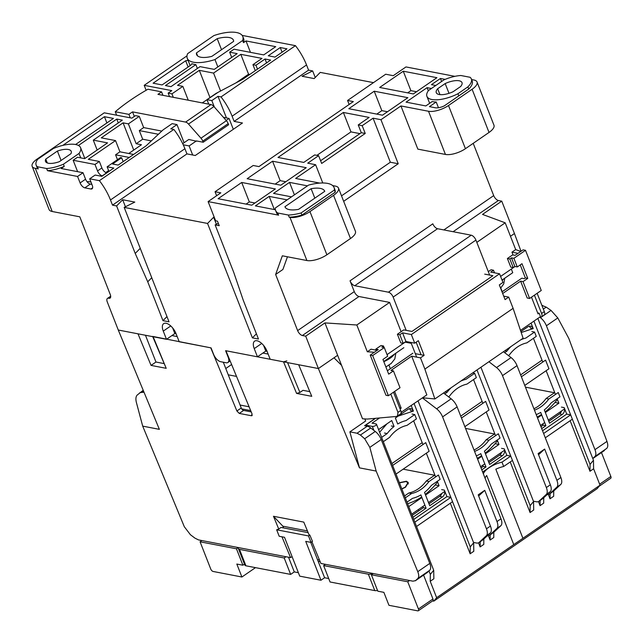 <?xml version="1.0" encoding="UTF-8"?>
<svg xmlns="http://www.w3.org/2000/svg" width="643" height="643" viewBox="0 0 643 643"><rect width="100%" height="100%" fill="white"/><g stroke="black" fill="none" stroke-linecap="round" stroke-linejoin="round"><path stroke-width="0.96" d="M196.436 52.943L217.197 38.652A19.772 7.595 158.6 0 1 233.425 40.163A19.772 7.595 158.6 0 1 233.634 41.369L211.86 56.359A19.772 7.595 158.6 0 1 200.729 57.219A19.772 7.595 158.6 0 1 196.605 54.591A19.772 7.595 158.6 0 1 196.436 52.943L197.602 55.917M231.697 57.388L229.655 52.187L237.154 53.634L214.28 69.38L200.029 66.639L170.982 86.644L165.428 85.575L195.866 64.613A29.819 11.461 158.6 0 1 194.315 64.372A29.819 11.461 158.6 0 1 191.895 63.705L190.995 65.031L162.092 84.932L153.098 83.196L185.674 60.763L188.061 60.313L190.135 65.618L187.25 58.256A29.819 11.461 158.6 0 1 187.611 53.674L213.894 35.582A29.819 11.461 158.6 0 1 242.781 36.498A29.819 11.461 158.6 0 1 242.652 40.501L243.496 42.655A29.819 11.461 158.6 0 0 243.625 38.652L242.781 36.498M217.856 66.92L214.971 59.558A29.819 11.461 158.6 0 1 193.463 62.218A29.819 11.461 158.6 0 1 187.25 58.256M428.318 90.776L427.097 87.657L406.071 102.141L425.819 105.942L432.184 101.554A23.863 9.171 -21.4 0 0 432.739 101.674A23.863 9.171 -21.4 0 0 436.203 101.996L438.462 107.751M428.551 90.462A23.863 9.171 -21.4 0 0 426.92 96.346A23.863 9.171 -21.4 0 0 431.887 99.512A23.863 9.171 -21.4 0 0 457.945 93.725L467.903 86.861A23.863 9.171 -21.4 0 0 471.351 78.936A23.863 9.171 -21.4 0 0 470.081 77.281L460.862 75.504A23.863 9.171 -21.4 0 0 443.951 79.861L428.551 90.462M453.098 91.716A13.816 5.313 158.6 0 1 439.153 94.513A13.816 5.313 158.6 0 1 436.275 92.68A13.816 5.313 158.6 0 1 437.65 88.742L445.173 83.566A13.816 5.313 158.6 0 1 461.995 82.601A13.816 5.313 158.6 0 1 460.621 86.54L453.098 91.716M59.325 161.682A13.816 5.313 158.6 0 1 48.378 163.25A13.816 5.313 158.6 0 1 45.5 161.417A13.816 5.313 158.6 0 1 45.774 159.078L57.396 151.065A13.816 5.313 158.6 0 1 71.228 151.338A13.816 5.313 158.6 0 1 70.955 153.677L59.325 161.682M298.577 209.353A21.348 8.206 158.6 0 1 289.414 209.65A21.348 8.206 158.6 0 1 284.97 206.813A21.348 8.206 158.6 0 1 284.929 206.724L311.116 188.696A21.348 8.206 158.6 0 1 324.723 191.228A21.348 8.206 158.6 0 1 324.755 191.317L298.577 209.353M521.015 251.268L514.448 233.538L510.478 236.27L514.448 233.538L501.757 201.155L498.421 200.512L453.106 231.713M337.631 355.298L324.94 322.907L305.698 336.16L302.363 335.517A5.023 2.411 55.4 0 1 297.637 330.615L275.638 274.481L282.333 255.801L306.896 260.528L289.969 217.35L289.213 217.205L288.369 215.043L277.752 213.002L278.604 215.164L208.107 201.589L215.638 220.806L217.463 221.16L219.239 225.693L215.14 224.905L233.755 272.407L243.239 300.185L258.47 339.046L252.41 337.88L207.56 223.442L124.187 207.4L169.029 321.83L162.968 320.664L147.737 281.795L135.223 253.438L116.608 205.937L112.509 205.149L110.483 199.965A40.188 19.274 -124.6 0 0 99.4 180.667L89.698 178.802L92.238 185.28A5.023 2.411 55.4 0 1 92.053 188.833A5.023 2.411 55.4 0 1 90.896 189.01L84.836 187.844A5.023 2.411 55.4 0 1 80.11 182.942L77.57 176.463L47.478 170.676L46.634 168.514L37.415 166.738L38.258 168.9L35.293 168.329L52.212 211.507L79.804 216.82L110.266 294.55A5.023 2.411 55.4 0 1 110.082 298.103A5.023 2.411 55.4 0 1 108.924 298.28L108.619 298.223A5.023 2.411 55.4 0 0 107.461 298.408A5.023 2.411 55.4 0 0 107.285 301.961L118.28 330.028L166.489 339.303L163.274 331.105A10.553 5.064 55.4 0 1 163.66 323.638A10.553 5.064 55.4 0 1 176.005 333.556L179.22 341.754L211.057 347.887L213.597 354.365A7.539 3.617 -124.6 0 0 220.686 361.712L226.143 362.765A7.539 3.617 -124.6 0 0 227.879 362.491A7.539 3.617 -124.6 0 0 228.152 357.162L225.613 350.684L257.449 356.817L254.234 348.61A10.553 5.064 55.4 0 1 254.612 341.144A10.553 5.064 55.4 0 1 266.966 351.062L270.181 359.268L318.389 368.543L337.631 355.298L362.507 418.77L367.113 419.075L396.53 416.447L400.501 414.044A5.023 2.411 -124.6 0 0 400.685 410.491L393.516 392.198M257.449 356.817L265.8 351.062L267.062 351.311M166.489 339.303L174.84 333.556L176.102 333.797M315.231 77.49L312.659 70.931L308.568 70.143L306.542 64.959A40.188 19.274 -124.6 0 0 295.459 45.661L242.162 35.405M373.487 82.642L320.246 72.394L314.162 78.583L302.041 76.244L312.659 70.931M454.882 76.348L405.982 66.936L393.275 75.689L385.696 74.226L347.574 100.477L353.337 101.586L258.936 166.593L253.181 165.484L215.059 191.735L220.814 192.844L208.107 201.589M319.724 183.086L295.635 178.449L315.609 164.704L307.724 163.185L318.615 155.686L314.676 154.923L303.777 162.422L278.009 157.463L343.362 112.461L369.13 117.42L358.239 124.927L362.186 125.682L373.077 118.183L380.953 119.702L400.927 105.95L428.519 111.263A15.07 5.795 -21.4 0 0 448.501 105.508L472.107 89.256A15.07 5.795 -21.4 0 0 477.042 82.007A15.07 5.795 -21.4 0 0 473.899 80.005L471.6 79.563M443.855 229.929L493.695 195.609L473.208 143.333M493.695 195.609A5.023 2.411 -124.6 0 0 498.421 200.512M501.757 201.155L482.507 214.4L505.205 222.816L476.817 242.363M500.776 288.016L502.215 291.689M388.878 364.927L390.357 368.712M305.698 336.16L318.389 368.543L333.998 357.797L341.578 365.369M263.574 345.395L265.8 351.062M172.621 327.882L174.84 333.556M128.745 153.508L141.46 144.747L136.155 143.727L128.375 123.866L139.266 116.367L135.472 115.636L131.847 118.135L104.254 112.822L37.085 159.078A15.07 5.795 158.6 0 0 32.15 166.328A15.07 5.795 158.6 0 0 35.293 168.329M202.248 102.896L218.09 92.319M250.465 52.356L245.996 40.935L243.496 42.655M245.996 40.935L275.71 46.658L263.726 54.912L234.012 49.19L229.655 52.187M275.003 57.082L268.276 55.78L280.252 47.534L286.979 48.828L275.003 57.082M186.984 55.861L144.193 85.326L171.785 90.631L168.153 93.131L171.938 93.862L182.837 86.363L177.524 85.342L199.314 70.344L213.564 73.085L240.795 54.333L262.014 58.417L252.94 64.67L255.97 65.248L265.045 59.003L270.647 60.08L242.684 79.33L216.056 93.396L206.974 99.649L211.828 100.581L218.001 96.329L221.031 96.916L295.459 45.661M221.031 96.916A40.188 19.274 55.4 0 1 232.107 116.214L234.14 121.398L242.467 122.998L195.271 155.502L186.944 153.894L112.509 205.149M308.568 70.143L234.14 121.398M116.608 205.937L122.684 199.748L134.813 202.087L124.187 207.4M207.56 223.442L213.637 217.254L214.296 217.382M218.307 223.322L215.14 224.905M382.464 115.193L348.811 108.715L374.226 91.21L407.879 97.688L382.464 115.193M413.32 93.942L379.667 87.464L403.265 71.212L436.918 77.69L413.32 93.942M280.806 185.192L247.145 178.714L272.56 161.216L306.221 167.694L280.806 185.192M251.759 205.197L218.106 198.719L241.704 182.467L275.357 188.946L251.759 205.197M471.351 78.936L472.203 81.09A23.863 9.171 158.6 0 1 468.755 89.023L444.329 105.838A8.391 3.223 158.6 0 1 435.52 107.807L429.452 106.642L436.203 101.996M427.097 87.657L431.413 88.493M435.769 85.487L431.453 84.659L440.439 78.47L445.109 79.37M278.604 215.164A31.403 12.064 158.6 0 1 276.458 212.64L275.614 210.478A31.403 12.064 -21.4 0 0 277.752 213.002M275.389 209.747L255.392 205.897L269.192 196.396L287.156 199.852M291.512 196.854L273.548 193.398L289.527 182.395L307.483 185.851M288.369 215.043A31.403 12.064 -21.4 0 0 301.093 212.962L334.368 190.047A31.403 12.064 -21.4 0 0 334.079 187.563L334.923 189.725A31.403 12.064 158.6 0 1 335.212 192.201L301.937 215.116A31.403 12.064 158.6 0 1 289.213 217.205M289.969 217.35A15.07 5.795 -21.4 0 0 309.958 211.595L333.556 195.351A15.07 5.795 -21.4 0 0 338.491 188.102A15.07 5.795 -21.4 0 0 335.357 186.1L332.632 185.57M472.107 89.256L489.026 132.442A15.07 5.795 -21.4 0 0 493.961 125.192L477.042 82.007M489.026 132.442L465.428 148.694A15.07 5.795 158.6 0 1 445.438 154.441L417.846 149.128L400.927 105.95M287.453 256.79L282.896 269.473L275.638 274.481M297.637 330.615L354.277 291.609L350.041 280.814L432.827 223.812A5.023 2.411 -124.6 0 0 437.545 228.715L471.206 235.193A5.023 2.411 55.4 0 1 475.924 240.096L489.636 275.075M380.953 119.702L398.218 163.748L343.667 201.307M322.77 182.974L315.609 164.704M543.769 315.054C544.934 315.07 545.111 313.913 544.308 311.59L537.138 293.304M513.042 254.949L511.957 252.169L518.017 253.334L520.742 251.461L515.694 249.588L505.205 222.816M534.413 295.177L541.583 313.462A5.023 2.411 55.4 0 1 541.398 317.015A5.023 2.411 55.4 0 1 540.602 317.24L539.614 317.216M515.011 266.515L500.6 276.434M416.656 357.122L410.917 342.446M406.175 330.349L393.146 297.098A5.023 2.411 -124.6 0 0 388.42 292.195L354.767 285.717A5.023 2.411 55.4 0 1 350.041 280.814M387.046 354.631L405.178 342.148L411.239 343.314L405.146 342.028M377.119 350.363L371.051 349.189L367.314 351.769L374.395 352.235L377.119 350.363M324.94 322.907L356.817 324.996L367.314 351.769M390.791 394.079L397.961 412.364L397.487 416.117M356.817 324.996L389.626 302.411L359.003 296.511L302.363 335.517M52.212 211.507A15.07 5.795 158.6 0 1 49.069 209.505L32.15 166.328M46.634 168.514A23.863 9.171 -21.4 0 0 63.4 164.222L79.009 153.476A23.863 9.171 -21.4 0 0 80.576 147.673A23.863 9.171 -21.4 0 0 53.329 148.533L37.712 159.279A23.863 9.171 -21.4 0 0 36.145 165.082A23.863 9.171 -21.4 0 0 37.415 166.738M77.57 176.463L83.019 172.718L61.157 168.506L64.244 166.384A23.863 9.171 158.6 0 1 47.478 170.676M83.019 172.718L85.559 179.196A5.023 2.411 -124.6 0 0 90.285 184.091L91.901 184.404M78.462 145.455L116.777 119.076L122.331 120.145L93.291 140.142L107.542 142.883L84.667 158.636L77.498 157.254L73.141 160.26L95.003 164.463L99.36 161.465L101.899 167.944A5.023 2.411 -124.6 0 0 106.617 172.846L106.826 172.887M95.003 164.463L97.543 170.942A5.023 2.411 55.4 0 0 102.261 175.844L102.47 175.885M99.4 180.667L173.835 129.412L170.797 128.833L176.97 124.581L172.123 123.649L163.049 129.902L146.114 145.832L118.159 165.082L112.557 164.005L121.631 157.752L120.562 157.551L107.132 166.802L113.795 168.08L101.819 176.335L95.148 175.049L89.698 178.802M186.944 153.894L184.911 148.718A40.188 19.274 -124.6 0 0 173.835 129.412M140.23 248.335L135.223 253.438M122.684 199.748L125.433 206.773M151.748 277.72L147.737 281.795M162.968 320.664L166.971 316.581M256.412 333.797L252.41 337.88M213.637 217.254L216.394 224.278M334.079 187.563A31.403 12.064 -21.4 0 0 308.6 185.088L275.325 207.994A31.403 12.064 -21.4 0 0 275.614 210.478M306.896 260.528A15.07 5.795 -21.4 0 0 326.885 254.781L309.958 211.595M338.491 188.102L355.418 231.279A15.07 5.795 158.6 0 1 350.483 238.529L326.885 254.781M209.98 97.567L199.314 70.344M213.564 73.085L220.581 91.001M249.797 74.435L248.576 74.194L235.965 82.883M188.254 100.204L182.837 86.363M171.938 93.862L173.297 97.326M169.511 96.595L168.153 93.131M182.7 143.67L188.801 139.467L196.501 141.227A2.516 1.206 55.4 0 1 196.573 141.163A2.516 1.206 55.4 0 1 197.152 141.074L203.212 142.24L228.627 124.742L228.185 123.617A5.023 2.411 -124.6 0 0 226.392 120.707L213.934 106.569A5.023 2.411 -124.6 0 0 211.008 104.584L157.953 94.368L161.586 91.869L147.938 89.24A123.078 47.301 -21.4 0 0 115.266 111.745L128.905 114.374L132.538 111.874L134.323 116.431M132.538 111.874L185.594 122.082A5.023 2.411 55.4 0 1 188.52 124.075L200.978 138.205A5.023 2.411 55.4 0 1 202.77 141.114L203.212 142.24M161.787 131.084L143.662 127.595L139.266 116.367M133.736 150.068L123.07 122.845L128.375 123.866M151.354 140.897L142.69 139.226L136.155 143.727M133.607 154.449L119.936 151.812L115.531 140.584L101.281 137.843L123.07 122.845M217.197 38.652L221.53 49.704M146.138 90.277L144.193 85.326M195.866 64.613L197.377 68.463M185.674 60.763L188.126 67.001M280.252 47.534L282.084 52.204M206.974 99.649L208.742 104.142M266.572 62.885L265.045 59.003M257.489 69.139L255.97 65.248M252.94 64.67L255.287 70.658M248.576 74.194L240.795 54.333M226.465 117.926L218.001 96.329M374.226 91.21L381.838 110.644L376.814 114.1M387.488 111.729L381.838 110.644M403.265 71.212L410.885 90.647L407.678 92.849M416.527 91.732L410.885 90.647M272.56 161.216L280.179 180.651L275.156 184.107M285.83 181.736L280.179 180.651M241.704 182.467L249.315 201.902L246.108 204.104M254.966 202.987L249.315 201.902M358.239 124.927L361.286 132.699L320.592 160.726M359.943 133.623L350.974 131.895L343.362 112.461M350.974 131.895L316.911 155.357M341.529 195.842L390.333 162.229L373.077 118.183M362.186 125.682L365.232 133.455L321.661 163.459L318.615 155.686M301.937 215.116L301.093 212.962M335.212 192.201L334.368 190.047M294.406 194.853L289.527 182.395M274.344 209.546L269.192 196.396M216.619 195.729L215.059 191.735M349.141 104.471L347.574 100.477M441.612 81.468L440.439 78.47M468.755 89.023L467.903 86.861M457.945 93.725L458.789 95.887M398.218 163.748L390.333 162.229M439.957 94.634L437.65 88.742M445.173 83.566L448.999 93.323M354.277 291.609A5.023 2.411 -124.6 0 0 359.003 296.511M389.626 302.411L401.103 331.708M511.957 252.169L515.694 249.588M45.774 159.078L47.293 162.952M57.396 151.065L61.085 160.477M99.36 161.465L88.3 159.335L115.531 140.584M38.258 168.9A23.863 9.171 158.6 0 1 36.989 167.244L36.145 165.082M62.797 145.382L104.447 116.696L113.441 118.433L75.585 144.498M79.009 153.476L80.737 157.881M63.4 164.222L64.244 166.384M77.61 171.673L73.141 160.26M107.132 166.802L108.94 171.432M123.159 161.642L121.631 157.752M314.821 198.165L311.116 188.696M162.936 95.333L161.586 91.869M223.426 117.339L229.053 118.425L226.151 120.426M130.264 117.83L128.905 114.374M115.266 111.745L116.616 115.201M196.38 140.93L189.122 145.929L183.231 144.796M158.403 134.266L139.306 130.593L143.662 127.595M142.69 139.226L139.306 130.593M105.765 172.541L108.611 170.58M117.476 159.673L115.579 154.81L119.936 151.812M129.251 157.447L115.579 154.81M214.971 59.558L242.652 40.501M211.828 100.581L214.368 107.059M176.97 124.581L184.083 142.722M361.286 132.699L365.232 133.455M90.976 182.057L88.091 181.503L87.303 182.041M97.165 150.028L93.291 140.142M118.288 122.926L116.777 119.076M106.891 122.942L104.447 116.696M192.675 155.003L189.122 145.929M229.053 118.425L233.321 129.299M411.343 334.545L414.727 343.177L405.934 341.481L402.55 332.849L411.343 334.545L499.563 273.789L490.77 272.093L493.494 270.221L491.067 269.755L488.302 271.659M401.119 412.332L426.848 394.866L411.689 356.166L420.482 357.862L424.107 355.362L418.352 340.677L414.727 343.177M420.482 357.862L424.878 369.09L513.106 308.335L508.701 297.106L505.076 299.606L499.322 284.921L502.947 282.422L499.563 273.789M484.718 274.127L492.9 275.702L411.938 331.458L403.756 329.883L397.398 334.256L399.825 334.722L402.55 332.849M503.718 296.15L508.701 297.106M513.106 308.335L523.097 338.202L434.869 398.957L422.596 397.8M424.878 369.09L434.869 398.957M416.15 342.197L421.077 354.775L424.107 355.362M397.398 334.256L400.782 342.896L403.209 343.362L399.825 334.722M405.934 341.481L403.209 343.362M494.515 272.817L493.494 270.221M520.605 281.16L523.032 281.634L529.631 298.473L527.204 298.006L520.605 281.16L502.681 293.505M520.476 330.389L540.49 316.613L539.131 313.149L538.046 313.897L531.496 297.187M523.032 281.634L527.75 278.379L525.323 277.913L520.235 264.916M502.022 291.826L521.811 278.194L524.238 278.66L525.323 277.913M411.689 356.166L390.992 370.416L393.42 370.882L400.018 387.729L388.396 395.726L372.659 355.563L384.281 347.566L387.665 356.206L382.947 359.453L388.694 374.138L393.42 370.882M421.077 354.775L415.298 353.666M412.894 353.2L387.375 370.77M399.713 408.016L401.168 408.152L394.617 391.442M401.168 408.152L400.059 408.9L401.433 412.364M537.701 313.012L539.131 313.149M527.75 278.379L521.995 263.702L517.277 266.949L513.894 258.309L525.508 250.312L541.253 290.475L529.631 298.473M507.407 258.502L509.835 258.968L513.218 267.609L510.791 267.142L507.407 258.502L512.672 254.877L515.099 255.343L523.089 249.846L525.508 250.312M388.396 395.726L385.969 395.26L370.231 355.097L378.221 349.599L375.793 349.133L381.058 345.508L383.485 345.974L384.096 347.533M517.277 266.949L514.85 266.483L511.466 257.843L513.894 258.309M513.218 267.609L514.85 266.483M509.835 258.968L511.466 257.843M383.485 345.974L381.854 347.099L384.281 347.566M370.231 355.097L372.659 355.563M375.793 349.133L376.211 350.186M403.82 347.702L383.75 361.519M385.896 366.984L390.904 363.616M395.847 353.192L394.802 358.931L390.968 363.769M511.314 269.063L512.736 272.696L502.03 280.075M500.865 287.694L500.584 288.152M554.708 392.56L546.084 398.499L548.809 399.022A34.802 27.456 -79.1 0 1 540.827 406.866A34.802 27.456 -79.1 0 1 534.462 410.146M546.084 398.499A34.802 27.456 -79.1 0 1 538.103 406.344A34.802 27.456 -79.1 0 1 533.907 408.731M434.893 475.056L426.269 480.996L429.002 481.527A34.802 27.456 -79.1 0 1 421.02 489.371A34.802 27.456 -79.1 0 1 411.584 493.519L405.315 497.835M426.269 480.996A34.802 27.456 -79.1 0 1 418.288 488.841A34.802 27.456 -79.1 0 1 408.86 492.988L404.576 495.938M494.805 433.808L486.172 439.748L488.905 440.27A34.802 27.456 -79.1 0 1 480.924 448.115A34.802 27.456 -79.1 0 1 474.558 451.394M486.172 439.748A34.802 27.456 -79.1 0 1 478.191 447.592A34.802 27.456 -79.1 0 1 474.004 449.987M483.367 473.883A16.581 6.374 158.6 0 1 501.99 462.156L503.686 466.472A16.581 6.374 -21.4 0 0 495.833 469.205L522.912 538.295L600.032 485.192L597.17 488.632L433.792 601.141L432.626 600.916M418.336 610.762L432.852 600.755A2.516 1.206 55.4 0 0 432.948 598.979L418.424 608.977A2.516 1.206 -124.6 0 1 418.336 610.762A2.516 1.206 -124.6 0 1 417.757 610.85L388.951 605.304L383.871 592.348L377.811 591.182L371.381 574.77L373.197 573.524M599.163 486.237L610.762 478.255A2.516 1.206 -124.6 0 0 610.85 476.479L601.486 452.592M418.424 608.977L407.758 581.778L371.381 574.77M522.912 538.295L436.645 597.701L433.792 601.141M432.948 598.979L423.584 575.091M409.575 580.525L407.758 581.778M503.686 466.472L512.447 460.436L530.162 505.639L533.553 501.532L533.69 510.036L530.065 512.535L510.237 461.955M600.032 485.192L593.602 468.779L589.969 471.279L570.148 420.707M553.736 490.987L553.663 496.283L550.03 498.783L548.366 494.539M543.753 497.73L543.673 503.156L540.048 505.655L538.448 501.58M593.602 468.779L593.465 460.275L590.065 464.391L589.969 471.279M373.896 430.416L372.329 426.413L365.658 425.127L365.996 425.996M436.645 597.701L430.215 581.288L430.32 574.392L433.712 570.285L433.848 578.788L430.215 581.288M513.765 544.597L486.687 475.507A16.581 6.374 -21.4 0 0 485.063 478.199M493.832 532.243L493.752 537.532L490.127 540.04L488.463 535.788M483.849 538.987L483.769 544.412L480.136 546.912L478.537 542.829M416.543 526.472L452.543 501.685L470.258 546.888L473.65 542.78L473.787 551.284L470.154 553.784L450.333 503.204M540.12 500.447L540.048 505.655M480.217 541.703L480.136 546.912M530.162 505.639L530.065 512.535M550.03 498.783L550.103 493.575M545.304 437.811L572.35 419.188L590.065 464.391M529.109 326.226A5.023 3.962 -79.1 0 1 530.483 328.083L533.216 328.605L531.054 323.107M542.7 423.962L543.174 425.176L540.956 426.703M539.485 415.748L539.742 416.407M561.564 410.973A5.023 3.962 -79.1 0 1 559.514 413.923L548.792 421.302M542.017 360.168L520.645 374.885M533.923 321.13L572.35 419.188M375.544 418.32L365.658 425.127M409.294 408.731A5.023 3.962 -79.1 0 1 410.668 410.588L413.401 411.11L411.247 405.612M422.885 506.467L423.367 507.681L412.195 515.373M419.67 498.253L419.927 498.904M441.749 493.478A5.023 3.962 -79.1 0 1 439.699 496.428L428.977 503.807M422.202 442.673L391.884 463.555M372.329 426.413A2.516 0.964 -21.4 0 0 375.11 425.787A2.516 0.964 -21.4 0 0 376.485 424.251A2.516 0.964 -21.4 0 0 375.954 423.914L372.016 423.158L379.563 417.958M470.258 546.888L470.154 553.784M490.127 540.04L490.199 534.831M482.636 472.01L506.813 455.357L504.273 448.878A5.023 3.962 -79.1 0 1 502.336 455.702L489.628 464.447L484.42 451.153A39.874 31.459 100.9 0 0 491.324 444.088L500.045 438.084L498.349 433.768L488.905 440.27M476.985 369.95L510.751 456.12L501.99 462.156M512.447 460.436L510.751 456.12L506.813 455.357M482.797 465.21L483.271 466.424L481.044 467.959M479.574 457.004L479.831 457.655M501.653 452.222A5.023 3.962 -79.1 0 1 499.611 455.172L488.889 462.558M482.105 401.425L460.742 416.134M542.539 430.754L566.716 414.108L570.663 414.864L543.616 433.495M520.886 331.611L527.887 326.789A5.023 3.962 -79.1 0 1 530.531 326.17A5.023 3.962 -79.1 0 1 533.216 328.605M520.798 339.785A39.874 31.459 -79.1 0 1 525.845 338.065L534.566 332.061L531.841 331.539M543.174 425.176L545.907 425.698L541.695 428.6M536.214 414.614A39.874 31.459 -79.1 0 0 540.699 412.404L545.907 425.698M566.716 414.108L564.184 407.63A5.023 3.962 -79.1 0 1 562.239 414.446L549.532 423.198L544.324 409.904A39.874 31.459 -79.1 0 0 551.228 402.839L559.949 396.835L558.261 392.519L548.809 399.022M508.42 355.547L509.401 354.872A34.802 27.456 -79.1 0 1 526.81 342.888L536.262 336.377L534.566 332.061M524.768 385.414L548.953 368.769L545.569 360.128L521.385 376.782M504.988 350.676L506.981 351.054A39.874 31.459 -79.1 0 1 510.944 346.569M506.981 351.054L504.651 352.661M412.026 414.036L414.751 414.566L406.03 420.57A39.874 31.459 -79.1 0 0 397.704 423.994L395.373 418.038L408.08 409.294A5.023 3.962 -79.1 0 1 410.716 408.675A5.023 3.962 -79.1 0 1 413.401 411.11M423.367 507.681L426.092 508.203L413.385 516.956A5.023 3.962 -79.1 0 1 412.919 517.229M407.011 502.151L412.549 498.333A39.874 31.459 -79.1 0 0 420.884 494.909L426.092 508.203M413.779 519.423L446.909 496.613L444.369 490.135A5.023 3.962 -79.1 0 1 442.432 496.951L429.725 505.703L424.517 492.409A39.874 31.459 -79.1 0 0 431.421 485.344L440.142 479.34L438.446 475.016L429.002 481.527M383.316 441.693L389.586 437.377A34.802 27.456 -79.1 0 1 406.995 425.385L416.447 418.882L414.751 414.566M396.008 474.084L429.138 451.265L425.754 442.633L392.624 465.444M446.909 496.613L450.847 497.369L452.543 501.685M384.442 433.036L387.166 433.559A39.874 31.459 -79.1 0 1 394.071 426.494L391.346 425.971M378.59 429.637A5.023 3.962 -79.1 0 1 379.032 429.291L391.74 420.538L394.071 426.494M387.166 433.559L381.629 437.377M408.86 492.988L411.584 493.519M414.848 522.156L450.847 497.369L414.116 403.635M476.31 455.863A39.874 31.459 100.9 0 0 480.787 453.653L485.995 466.947L481.792 469.848M460.894 381.034A39.874 31.459 -79.1 0 1 465.942 379.314L474.663 373.31L472.669 372.932M483.271 466.424L485.995 466.947M448.517 396.803L449.489 396.128A34.802 27.456 -79.1 0 1 466.906 384.136L476.35 377.634L474.663 373.31M464.865 426.671L489.042 410.017L485.658 401.385L461.481 418.03M445.077 391.925L447.07 392.31A39.874 31.459 -79.1 0 1 451.04 387.825M447.07 392.31L444.747 393.91M255.496 567.64L241.905 577.004L213.098 571.458A2.516 1.206 55.4 0 1 210.735 569.007L200.077 541.8L236.463 548.8L242.893 565.213L236.825 564.048L241.905 577.004M200.077 541.8L201.894 540.554M236.463 548.8L238.272 547.555M244.477 564.12L242.893 565.213M403.137 469.173L434.756 475.257M401.859 489.001L405.572 487.161L408.305 482.547L406.416 481.237L399.375 482.676M407.622 503.71A70.336 55.483 100.9 0 0 421.687 496.967M425.288 494.387A70.336 55.483 100.9 0 0 437.473 482.121L437.176 481.374M444.699 491.445L428.503 502.593M424.878 505.093L411.713 514.159M413.634 420.819L422.941 444.57M426.333 453.202L435.641 476.953M437.328 481.269L439.073 485.722L425.545 495.038M421.912 497.537L408.755 506.604M413.345 411.102L398.242 416.061M386.877 423.89L379.619 432.249M435.142 484.967L439.073 485.722M399.456 482.869L406.079 481.543L407.855 482.772L405.275 487.105L401.795 488.841M465.548 428.399L494.668 434.009M477.275 458.33A70.336 55.483 100.9 0 0 481.599 455.718M485.192 453.13A70.336 55.483 100.9 0 0 497.377 440.865L497.087 440.125M504.602 450.196L488.415 461.344M484.782 463.844L480.57 466.746M473.545 379.563L482.853 403.314M486.237 411.954L495.544 435.705M497.232 440.021L498.976 444.474L485.449 453.789M481.816 456.289L477.612 459.19M495.054 443.718L498.976 444.474M525.452 387.15L554.571 392.752M537.178 417.074A70.336 55.483 100.9 0 0 541.502 414.47M545.103 411.882A70.336 55.483 100.9 0 0 557.28 399.616L556.991 398.869M564.514 408.94L548.318 420.096M544.685 422.596L540.482 425.489M533.449 338.314L542.756 362.065M546.14 370.698L555.448 394.448M557.143 398.764L558.888 403.217L545.36 412.533M541.727 415.032L537.516 417.934M533.151 328.597L521.192 332.527M554.957 402.462L558.888 403.217M422.419 397.921A10.047 4.822 55.4 0 1 422.451 397.945L436.629 408.827A10.047 4.822 55.4 0 1 442.593 416.889L486.454 528.803A10.047 4.822 55.4 0 1 486.349 535.699L479.083 542.451A10.047 4.822 55.4 0 1 478.818 542.66A10.047 4.822 55.4 0 1 476.503 543.022L473.521 542.451M488.921 361.736L496.533 367.571A10.047 4.822 55.4 0 1 502.496 375.633L546.357 487.555A10.047 4.822 55.4 0 1 546.253 494.451L538.987 501.202A10.047 4.822 55.4 0 1 538.73 501.411A10.047 4.822 55.4 0 1 536.415 501.773L533.425 501.194M152.632 336.41L210.759 347.831L236.889 410.99L239.284 413.417L251.413 415.748L252.048 413.907L225.918 350.748L283.523 361.832L296.584 393.412L311.751 396.329L298.682 364.75L318.389 368.543L359.477 467.863L376.155 471.07L417.773 571.675C419.027 574.882 419.035 577.149 417.805 578.483L415.523 580.621L412.959 581.176L320.897 563.453L311.927 541.784M281.964 536.801L290.572 557.618L198.51 539.903L195.006 538.175L190.408 534.719L184.316 526.738L142.698 426.132L159.368 429.347L118.28 330.028L137.988 333.821L151.057 365.401L166.215 368.318L153.147 336.739M290.572 557.618L292.075 556.589M606.96 441.403L594.968 449.666A10.047 4.822 55.4 0 1 594.863 456.562L606.735 448.388C608.021 447.014 608.101 444.683 606.96 441.403L568.798 338.411L557.794 317.931L551.035 310.416L540.45 317.706A10.047 4.822 55.4 0 1 546.413 325.768L557.794 317.931M606.735 448.388L592.782 458.555M592.798 458.58L604.356 450.582M543.335 309.106L546.196 307.137L541.856 305.337M546.196 307.137L551.035 310.416M594.968 449.666L546.413 325.768M359.477 467.863L349.88 431.855L365.674 420.98L364.87 418.931M320.961 580.243L299.734 576.152L284.511 537.291L279.199 536.27L276.667 529.792L278.749 529.028L273.468 516.273L303.785 522.108L309.066 534.863L309.822 535.008L312.474 541.406L311.035 542.395L305.73 541.374L320.961 580.243L324.594 577.744L318.164 561.331L320.174 561.717M427.338 572.479L415.257 580.83L427.073 572.688A10.047 4.822 -124.6 0 0 427.338 572.479L429.669 570.317A10.047 4.822 -124.6 0 0 429.773 563.421L381.219 439.523A10.047 4.822 -124.6 0 0 375.255 431.461L370.706 427.973A10.047 4.822 -124.6 0 0 367.225 426.229L364.597 425.73L375.327 418.336M252.265 415.161L251.413 415.748L251.992 415.659M309.805 391.635L303.006 390.333L299.919 392.455L287.574 362.612M594.863 456.562L592.766 458.507M539.823 317.224L540.45 317.706M319.458 559.981L317.481 559.603M307.434 530.917L282.864 526.191L283.547 527.919M478.818 542.66L482.813 539.911A10.047 4.822 -124.6 0 0 483.078 539.702L490.344 532.951A10.047 4.822 -124.6 0 0 490.448 526.054L478.207 494.829L484.742 490.328L478.657 495.986M487.265 535.812A10.047 4.822 -124.6 0 0 489.347 535.41A10.047 4.822 -124.6 0 0 489.612 535.201L496.878 528.45A10.047 4.822 -124.6 0 0 496.983 521.553L484.742 490.328M489.347 535.41L493.342 532.661A10.047 4.822 -124.6 0 0 493.607 532.452L500.873 525.701A10.047 4.822 -124.6 0 0 500.977 518.805L457.117 406.89A10.047 4.822 -124.6 0 0 451.153 398.821L443.541 392.986M538.73 501.411L542.716 498.663A10.047 4.822 -124.6 0 0 542.981 498.454L538.987 501.202M538.569 454.73L544.653 449.079L538.119 453.58L550.352 484.798A10.047 4.822 55.4 0 1 550.247 491.694L542.981 498.454M544.653 449.079L556.886 480.305A10.047 4.822 55.4 0 1 556.782 487.201L549.516 493.953A10.047 4.822 55.4 0 1 549.259 494.162A10.047 4.822 55.4 0 1 547.169 494.563M549.259 494.162L553.245 491.413A10.047 4.822 -124.6 0 0 553.51 491.196L560.776 484.444A10.047 4.822 -124.6 0 0 560.881 477.548L517.02 365.634A10.047 4.822 -124.6 0 0 511.056 357.572L503.445 351.729M143.22 390.301L137.272 394.987C135.826 396.466 135.528 398.949 136.38 402.43L142.698 426.132M144.016 392.222L139.901 392.616M163.852 363.544L155.96 362.025L145.471 335.26M240.096 405.042L249.098 406.778M250.682 410.604L241.712 408.876A2.516 1.206 -124.6 0 0 243.609 410.435L251.22 411.906M349.88 431.855L357.058 433.229L360.418 435.054L364.669 438.751L369.838 447.359L376.155 471.07M177.187 336.57L171.938 335.558M152.729 336.659L166.215 368.318M151.057 365.401L155.96 362.025M282.864 526.191L273.468 516.273M308.15 532.653L281.055 527.437L278.749 529.028M296.584 393.412L299.919 392.455M286.85 360.876L283.523 361.832M268.147 354.076L262.891 353.063M223.314 362.218L241.246 407.983A2.516 1.206 -124.6 0 0 241.712 408.876M228.249 374.813L236.536 376.412M231.609 364.509L225.781 368.527M309.822 535.008L308.495 535.916L311.035 542.395M372.787 573.443A5.023 1.929 158.6 0 1 368.351 574.191L374.781 590.595A5.023 1.929 -21.4 0 0 377.505 590.403M374.781 590.595L330.06 581.987L323.63 565.583L325.438 564.329M323.63 565.583L368.351 574.191M286.031 556.742L284.214 557.995L290.644 574.408L245.923 565.8L239.493 549.387A5.023 1.929 158.6 0 1 238.449 548.72A5.023 1.929 158.6 0 1 238.682 547.635M239.493 549.387L284.214 557.995M328.702 578.531L324.594 577.744M298.384 572.696L294.277 571.9L290.644 574.408M238.449 548.72L244.879 565.133A5.023 1.929 -21.4 0 0 245.923 565.8M288.522 557.224L294.277 571.9M276.667 529.792L308.495 535.916M318.164 561.331L310.722 542.338M254.234 348.61L261.725 343.45M163.274 331.105L170.765 325.945M232.107 116.214L306.542 64.959M393.146 297.098L475.924 240.096M85.559 179.196L80.11 182.942M90.285 184.091L84.836 187.844M92.64 187.812L90.896 189.01M102.261 175.844L106.617 172.846M110.483 199.965L184.911 148.718M108.619 298.223L110.7 296.793M108.924 298.28L110.66 297.082M333.556 195.351L350.483 238.529M465.428 148.694L448.501 105.508M428.519 111.263L445.438 154.441M437.545 228.715L354.767 285.717M544.308 311.59L541.583 313.462M471.206 235.193L388.42 292.195M400.685 410.491L397.961 412.364M97.543 170.942L101.899 167.944M200.978 138.205L226.392 120.707M213.934 106.569L188.52 124.075M185.594 122.082L211.008 104.584M228.185 123.617L202.77 141.114M383.815 361.688A16.22 6.237 -21.4 0 0 394.448 354.156M502.215 280.549A16.22 6.237 -21.4 0 0 503.365 279.15M610.85 476.479L599.638 484.195M430.32 574.392L428.977 570.96M559.514 413.923L562.239 414.446M561.452 407.107L564.184 407.63M412.766 516.835L413.385 516.956M439.699 496.428L442.432 496.951M441.637 489.604L444.369 490.135M499.611 455.172L502.336 455.702M501.548 448.356L504.273 448.878M542.057 305.843L542.588 305.473M483.078 539.702L479.083 542.451M493.607 532.452L489.612 535.201M553.51 491.196L549.516 493.953M143.614 391.257L142.601 391.957M357.058 433.229L367.225 426.229M429.773 563.421L417.773 571.675M417.805 578.483L429.669 570.317M381.219 439.523L369.838 447.359M239.284 413.417L243.609 410.435M236.889 410.99L241.246 407.983M375.255 431.461L364.669 438.751M490.344 532.951L486.349 535.699M490.448 526.054L486.454 528.803M496.983 521.553L500.977 518.805M457.117 406.89L442.593 416.889M451.153 398.821L436.629 408.827M496.878 528.45L500.873 525.701M550.247 491.694L546.253 494.451M550.352 484.798L546.357 487.555M556.886 480.305L560.881 477.548M517.02 365.634L502.496 375.633M511.056 357.572L496.533 367.571M560.776 484.444L556.782 487.201M360.418 435.054L370.706 427.973M429.645 103.306L426.92 96.346M230.13 360.94L227.879 362.491M107.461 298.408L110.684 296.19M541.398 317.015L544.412 314.941M84.836 158.524L80.576 147.673M500.6 288.185L503.718 283.933L504.763 278.186M537.87 318.422L593.465 460.275M376.485 424.251L433.712 570.285M480.924 367.241L533.553 501.532M418.054 400.919L473.65 542.78M418.834 510.799L418.36 509.586M408.313 483.954L407.855 482.772"/></g></svg>
